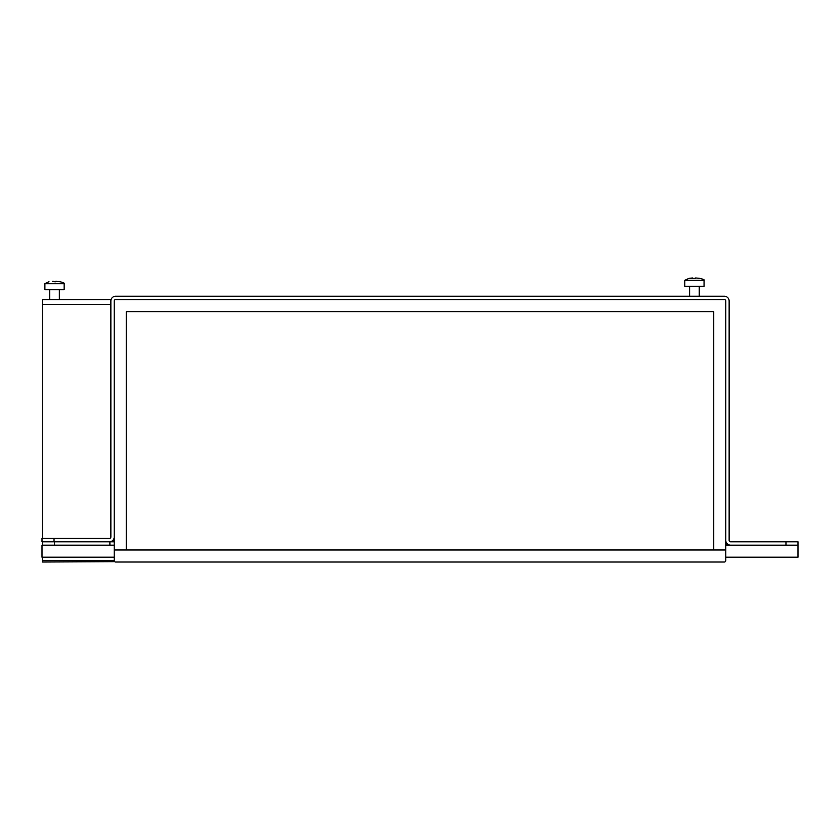 <?xml version="1.0" encoding="UTF-8"?>
<svg xmlns="http://www.w3.org/2000/svg" width="840" height="840" viewBox="0 0 840 840"><rect width="100%" height="100%" fill="white"/><g stroke="black" fill="none" stroke-linecap="round" stroke-linejoin="round"><path stroke-width="1.26" d="M42.483 538.429L42.483 299.586L111.08 299.586M110.859 309.215L110.617 299.586M109.893 541.8L109.893 545.171L54.516 545.171L54.516 541.8L114.23 541.8M42.483 545.171L42.483 541.8M112.854 540.351L114.23 540.351M54.033 538.429L54.033 541.8L42 541.8L42 538.429L109.41 538.429A1.449 1.449 0 0 0 110.859 536.981L110.859 301.035A4.819 4.819 0 0 1 115.678 296.216L724.322 296.216A4.819 4.819 0 0 1 729.141 301.035L729.141 540.351A1.449 1.449 0 0 0 730.59 541.8L798 541.8L798 545.171L725.771 545.171L725.771 557.203L798 557.203L798 545.171M54.033 541.8L109.41 541.8A4.819 4.819 0 0 0 114.23 536.981L114.23 301.035A1.449 1.449 0 0 1 115.678 299.586L724.322 299.586A1.449 1.449 0 0 1 725.771 301.035L725.771 549.98L713.738 549.98L713.738 311.63L126.263 311.63L126.263 549.98L114.23 549.98L114.23 301.035A1.449 1.449 0 0 1 115.678 299.586L724.322 299.586A1.449 1.449 0 0 1 725.771 301.035L725.771 540.351A4.819 4.819 0 0 0 730.59 545.171L785.967 545.171L785.967 541.8M115.678 562.023L724.322 562.023A1.449 1.449 0 0 0 725.771 560.574L725.771 549.98L114.23 549.98L114.23 560.574A1.449 1.449 0 0 0 115.678 562.023L724.322 562.023M126.263 311.63L713.738 311.63M114.713 561.655L42.483 562.023L42.483 557.203M114.23 545.171L42 545.171L42 557.203L114.23 557.203L114.23 545.171M725.771 542.042A4.819 4.819 0 0 0 726.925 545.171M692.622 277.977L688.905 278.376L695.625 278.376M684.789 286.346L684.789 280.329L684.789 286.346L704.057 286.346L704.057 280.329L684.789 280.329L688.905 278.376M695.625 277.977L699.941 278.376C703.385 279.258 704.75 279.909 704.057 280.329M54.516 281.726L55.724 281.746L54.516 281.726M53.319 281.348L52.71 281.348M44.888 283.7L44.888 289.716L64.155 289.716L64.155 283.7L44.888 283.7L48.993 281.726M60.039 281.746L56.322 281.348L60.039 281.746M56.322 281.348L55.724 281.348M42.483 304.406L110.859 304.406M42.483 560.574L114.23 560.574M699.237 296.216L699.237 286.346M689.609 296.216L689.609 286.346M59.336 299.586L59.336 289.716M60.05 281.726C63.483 282.629 64.848 283.28 64.155 283.7M49.707 299.586L49.707 289.716"/></g></svg>
